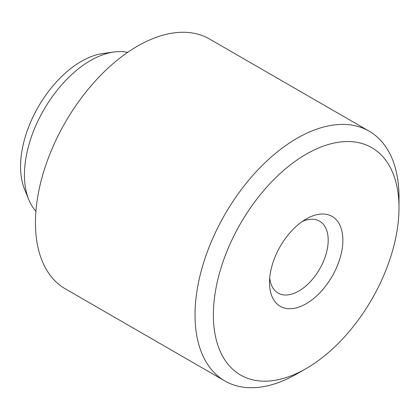 <?xml version="1.0" encoding="UTF-8"?>
<svg xmlns="http://www.w3.org/2000/svg" width="420" height="420" viewBox="0 0 420 420"><rect width="100%" height="100%" fill="white"/><g stroke="black" fill="none" stroke-linecap="round" stroke-linejoin="round"><path stroke-width="0.63" d="M306.185 219.004L306.185 218.999A51.88 29.951 120 0 0 306.185 219.004A51.88 29.951 120 0 0 269.504 282.539A51.88 29.951 120 0 0 306.185 303.723A51.88 29.951 120 0 0 342.872 240.182A51.88 29.951 120 0 0 306.185 218.999M269.708 277.951A41.507 23.961 120 0 0 278.098 293.071A41.507 23.961 120 0 0 298.851 291.013A41.507 23.961 120 0 0 325.962 254.441A41.507 23.961 120 0 0 319.604 221.183A41.507 23.961 120 0 0 302.311 221.477M297.019 373.826A144.228 83.27 -60 0 1 297.014 373.826L306.191 368.534A131.255 75.784 120 0 0 306.191 368.534A131.255 75.784 120 0 0 399 207.774A131.255 75.784 120 0 0 306.185 154.187A131.255 75.784 120 0 0 213.376 314.947A131.255 75.784 120 0 0 306.185 368.534L297.014 373.826A144.228 83.27 -60 0 1 224.905 380.971A144.228 83.27 -60 0 1 202.797 265.398A144.228 83.27 -60 0 1 297.014 138.306A144.228 83.27 -60 0 1 369.128 131.161A144.228 83.27 -60 0 1 399 197.185A144.228 83.27 -60 0 1 398.89 202.666M28.791 199.647L24.57 189.315A85.895 49.591 -60 0 1 81.307 61.394A85.895 49.591 -60 0 1 102.979 53.498L114.041 51.991A93.387 53.918 120 0 0 90.479 60.575A93.387 53.918 120 0 0 28.791 199.647A93.387 53.918 120 0 0 35.921 211.276M369.128 131.161L209.548 39.029A144.228 83.27 120 0 0 137.434 46.174A144.228 83.27 120 0 0 43.213 173.266A144.228 83.27 120 0 0 65.321 288.839L224.905 380.971M127.675 52.348A93.387 53.918 120 0 0 114.041 51.991M399 207.774L399 197.185"/></g></svg>
